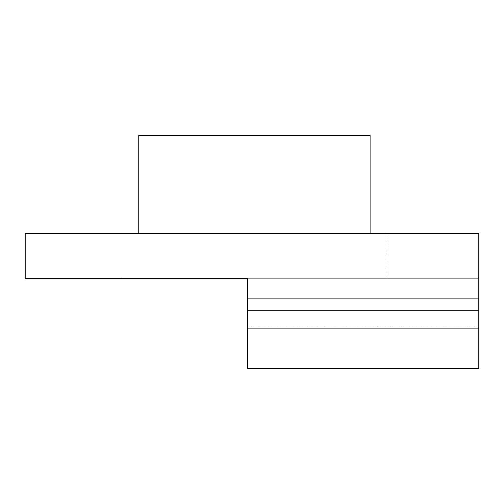 <?xml version="1.0" encoding="UTF-8"?>
<svg xmlns="http://www.w3.org/2000/svg" width="504" height="504" viewBox="0 0 504 504"><rect width="100%" height="100%" fill="white"/><g stroke="black" fill="none" stroke-linecap="round" stroke-linejoin="round"><path stroke-width="0.38" stroke-dasharray="2.52 1.89" d="M121.981 278.712L121.981 233.352L138.764 233.352L138.764 135.418L370.1 135.418L370.1 233.352L386.971 233.352L121.981 233.352L121.981 278.712L478.8 278.712L25.2 278.712L25.2 233.352L478.8 233.352L478.8 298.872L247.464 298.872L247.464 278.712M138.764 233.352L370.1 233.352M386.971 233.352L386.971 278.712L386.971 233.352M247.464 368.581L247.464 298.872M478.8 368.581L478.8 298.872M478.8 310.716L478.8 327.102L478.8 310.716M247.464 310.716L247.464 327.102L247.464 310.716M478.8 327.102L247.464 327.102"/><path stroke-width="0.76" d="M138.764 233.352L138.764 135.418L370.1 135.418L370.1 233.352M247.464 278.712L247.464 310.716L478.8 310.716L478.8 233.352L25.2 233.352L25.2 278.712L247.464 278.712L121.981 278.712M247.464 328.117L247.464 368.581L478.8 368.581L478.8 328.117L247.464 328.117L247.464 310.716M478.8 310.716L478.8 328.117M478.8 298.872L247.464 298.872"/></g></svg>
